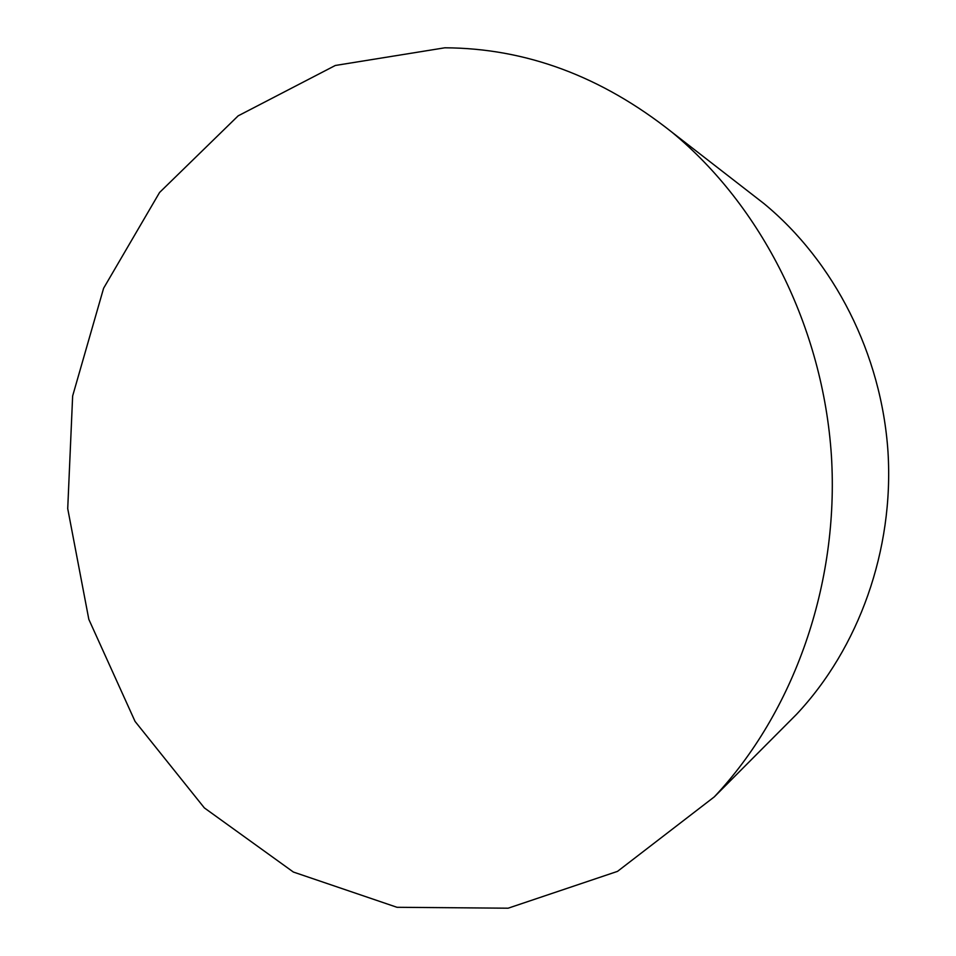 <?xml version="1.0" encoding="UTF-8"?>
<svg xmlns="http://www.w3.org/2000/svg" width="956" height="956" viewBox="0 0 956 956"><rect width="100%" height="100%" fill="white"/><g stroke="black" fill="none" stroke-linecap="round" stroke-linejoin="round"><path stroke-width="1.43" d="M783.836 727.086L796.456 714.419C858.823 648.072 894.051 550.106 888.005 452.08C881.552 354.079 834.146 261.382 763.856 203.509L749.719 192.538M444.827 47.8C525.728 48.147 601.408 76.265 671.889 132.155C761.346 205.803 822.973 327.012 831.409 455.689C839.392 584.391 793.671 712.459 714.299 796.874L617.516 871.37L508.138 908.2L397.003 907.292L293.373 872.039L204.357 807.904L135.059 721.422L88.836 619.38L67.721 508.64L72.644 395.975L103.607 288.246L159.568 192.479L238.164 115.843L335.317 65.474L444.827 47.8M763.856 203.509L671.889 132.155M796.456 714.419L714.299 796.874"/></g></svg>
